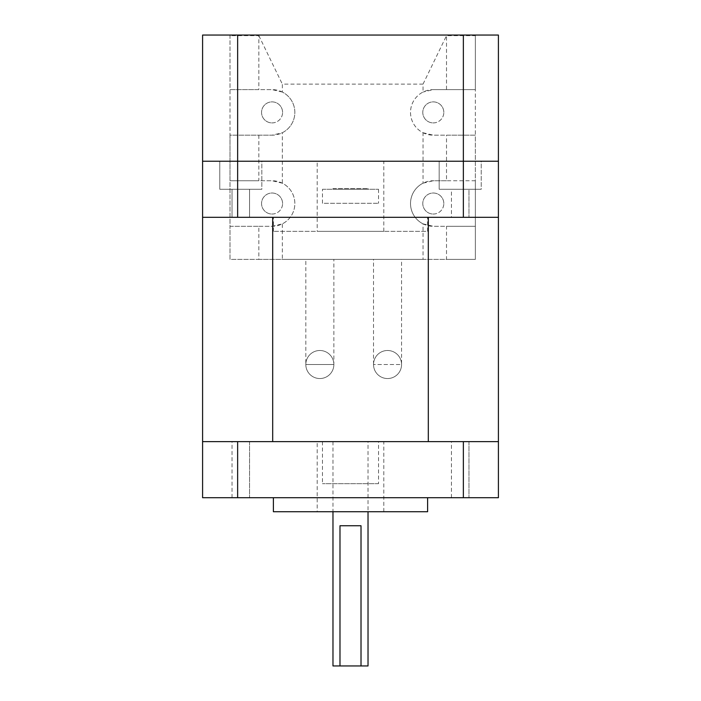 <?xml version="1.0" encoding="UTF-8"?>
<svg xmlns="http://www.w3.org/2000/svg" width="701" height="701" viewBox="0 0 701 701"><rect width="100%" height="100%" fill="white"/><g stroke="black" fill="none" stroke-linecap="round" stroke-linejoin="round"><path stroke-width="0.53" stroke-dasharray="3.5 2.63" d="M463.361 441.63L463.361 497.71L498.411 497.71L498.411 441.63L202.589 441.63L202.589 497.71L237.639 497.71L237.639 441.63M463.361 497.71L237.639 497.71M232.031 441.63L249.556 441.63L232.031 441.63L249.556 441.63L232.031 441.63L232.031 497.71L249.556 497.71L232.031 497.71L249.556 497.71L232.031 497.71L232.031 441.63M451.444 441.63L468.969 441.63L451.444 441.63L468.969 441.63L451.444 441.63L451.444 497.71L468.969 497.71L451.444 497.71L468.969 497.71L451.444 497.71L451.444 441.63M317.202 441.63L383.798 441.63L317.202 441.63L317.202 511.73L383.798 511.73L317.202 511.73M427.61 497.71L273.39 497.71L427.61 497.71M273.39 511.73L427.61 511.73M383.798 511.73L383.798 441.63M249.556 441.63L249.556 497.71L249.556 441.63M498.411 441.63L428.311 441.63L498.411 441.63L498.411 217.31L202.589 217.31L202.589 441.63L272.689 441.63L202.589 441.63M498.411 217.31L498.411 161.23L463.361 161.23L463.361 217.31L498.411 217.31L428.311 217.31L428.311 441.63L272.689 441.63L272.689 217.31L202.589 217.31L237.639 217.31L237.639 161.23L202.589 161.23L202.589 217.31M463.361 217.31L237.639 217.31M463.361 161.23L237.639 161.23L498.411 161.23L498.411 35.05L463.361 35.05L463.361 161.23M481.237 161.23L439.176 161.23L481.237 161.23L439.176 161.23L481.237 161.23L481.237 189.27L439.176 189.27L481.237 189.27L439.176 189.27L481.237 189.27L481.237 161.23M261.824 161.23L219.763 161.23L261.824 161.23L219.763 161.23L261.824 161.23L261.824 189.27L219.763 189.27L261.824 189.27L219.763 189.27L261.824 189.27L261.824 161.23M317.202 161.23L383.798 161.23L317.202 161.23L317.202 231.33L383.798 231.33L317.202 231.33M240.793 217.31L232.031 217.31L240.793 217.31M249.556 217.31L232.031 217.31L249.556 217.31L249.556 189.27L232.031 189.27L249.556 189.27L232.031 189.27L249.556 189.27L249.556 217.31M451.444 217.31L468.969 217.31L451.444 217.31L468.969 217.31L451.444 217.31L451.444 189.27L468.969 189.27L451.444 189.27L468.969 189.27L468.969 217.31L468.969 189.27L451.444 189.27L451.444 217.31M427.61 217.31L273.39 217.31L427.61 217.31L427.61 231.33L273.39 231.33L427.61 231.33M383.798 231.33L383.798 161.23M332.975 188.569L368.025 188.569L332.975 188.569L332.975 189.27L368.025 189.27L332.975 189.27M322.46 189.27L378.54 189.27L322.46 189.27L322.46 203.29L378.54 203.29L322.46 203.29M378.54 189.27L378.54 203.29M378.54 483.69L322.46 483.69L378.54 483.69L378.54 441.63L322.46 441.63L378.54 441.63M368.025 665.95L332.975 665.95M368.025 441.63L332.975 441.63L368.025 441.63L368.025 511.73M361.015 525.75L339.985 525.75M237.639 35.05L202.589 35.05L202.589 161.23L237.639 161.23L237.639 35.05L463.361 35.05M423.036 223.864L433.297 226.309L475.357 226.309L475.357 180.744L446.511 180.744L446.511 135.179L475.357 135.179L475.357 89.614L446.511 89.614L446.511 35.663L475.357 35.663L475.357 35.05L230.007 35.05L230.007 35.663L258.853 35.663L258.853 89.614L230.007 89.614L230.007 135.179L258.853 135.179L258.853 180.744L230.007 180.744L230.007 135.179L272.067 135.179L282.328 132.734A22.782 22.782 0 0 0 282.328 92.059L282.328 84.12L423.036 84.12L423.036 92.059A22.782 22.782 0 0 0 423.036 132.734L423.036 183.189A22.782 22.782 0 0 0 423.036 223.864L423.036 259.37L446.511 259.37L446.511 226.309L475.357 226.309L475.357 259.37L446.511 259.37M282.328 183.189L272.067 180.744L230.007 180.744L230.007 226.309L258.853 226.309L258.853 259.37L230.007 259.37L230.007 226.309L272.067 226.309L282.328 223.864A22.782 22.782 0 0 0 282.328 183.189L282.328 132.734M230.007 35.05L230.007 259.37L475.357 259.37L475.357 35.05L230.007 35.05M282.328 92.059L272.067 89.614L230.007 89.614L230.007 35.663M258.853 135.179L272.067 135.179A22.782 22.782 0 0 0 294.849 112.397A22.782 22.782 0 0 0 272.067 89.614L258.853 89.614M258.853 226.309L272.067 226.309A22.782 22.782 0 0 0 294.849 203.527A22.782 22.782 0 0 0 272.067 180.744L258.853 180.744M258.853 35.663L282.328 84.12M258.853 259.37L282.328 259.37L282.328 223.864M475.357 35.663L475.357 89.614L433.297 89.614L423.036 92.059M423.036 132.734L433.297 135.179L475.357 135.179L475.357 180.744L433.297 180.744L423.036 183.189M446.511 89.614L433.297 89.614A22.782 22.782 0 0 0 410.514 112.397A22.782 22.782 0 0 0 433.297 135.179L446.511 135.179M446.511 180.744L433.297 180.744A22.782 22.782 0 0 0 410.514 203.527A22.782 22.782 0 0 0 433.297 226.309L446.511 226.309M423.036 84.12L446.511 35.663M423.036 259.37L282.328 259.37M272.067 122.912A10.515 10.515 0 0 0 282.582 112.397A10.515 10.515 0 0 0 272.067 101.882A10.515 10.515 0 0 0 261.552 112.397A10.515 10.515 0 0 0 272.067 122.912M272.067 214.042A10.515 10.515 0 0 0 282.582 203.527A10.515 10.515 0 0 0 272.067 193.012A10.515 10.515 0 0 0 261.552 203.527A10.515 10.515 0 0 0 272.067 214.042M433.297 122.912A10.515 10.515 0 0 0 443.812 112.397A10.515 10.515 0 0 0 433.297 101.882A10.515 10.515 0 0 0 422.782 112.397A10.515 10.515 0 0 0 433.297 122.912M433.297 214.042A10.515 10.515 0 0 0 443.812 203.527A10.515 10.515 0 0 0 433.297 193.012A10.515 10.515 0 0 0 422.782 203.527A10.515 10.515 0 0 0 433.297 214.042M443.812 203.527A10.515 10.515 0 0 0 428.039 194.422A10.515 10.515 0 0 0 428.039 212.631A10.515 10.515 0 0 0 443.812 203.527M443.812 112.397A10.515 10.515 0 0 0 428.039 103.292A10.515 10.515 0 0 0 428.039 121.501A10.515 10.515 0 0 0 443.812 112.397M282.582 203.527A10.515 10.515 0 0 0 266.809 194.422A10.515 10.515 0 0 0 266.809 212.631A10.515 10.515 0 0 0 282.582 203.527M282.582 112.397A10.515 10.515 0 0 0 266.809 103.292A10.515 10.515 0 0 0 266.809 121.501A10.515 10.515 0 0 0 282.582 112.397M333.86 364.52L305.82 364.52L333.86 364.52L333.86 259.37L305.82 259.37L333.86 259.37M401.568 364.52A14.02 14.02 0 0 1 380.538 376.665A14.02 14.02 0 0 1 380.538 352.375A14.02 14.02 0 0 1 401.568 364.52A14.02 14.02 0 0 1 380.538 376.665A14.02 14.02 0 0 1 380.538 352.375A14.02 14.02 0 0 1 401.568 364.52L373.528 364.52L401.568 364.52L401.568 259.37L373.528 259.37L401.568 259.37M305.82 364.52A14.02 14.02 0 0 0 326.85 376.665A14.02 14.02 0 0 0 326.85 352.375A14.02 14.02 0 0 0 305.82 364.52A14.02 14.02 0 0 0 326.85 376.665A14.02 14.02 0 0 0 326.85 352.375A14.02 14.02 0 0 0 305.82 364.52L305.82 259.37M468.969 441.63L468.969 497.71L468.969 441.63M273.39 231.33L273.39 217.31M232.031 189.27L232.031 217.31L232.031 189.27M219.763 161.23L219.763 189.27L219.763 161.23M439.176 161.23L439.176 189.27L439.176 161.23M368.025 188.569L368.025 189.27M322.46 441.63L322.46 483.69M332.975 441.63L332.975 511.73M373.528 364.52L373.528 259.37"/><path stroke-width="1.05" d="M237.639 441.63L237.639 497.71L202.589 497.71L202.589 441.63L498.411 441.63L498.411 497.71L463.361 497.71L463.361 441.63M237.639 497.71L463.361 497.71M427.61 497.71L427.61 511.73L273.39 511.73L273.39 497.71M202.589 441.63L202.589 161.23L498.411 161.23L498.411 441.63M272.689 217.31L428.311 217.31L428.311 441.63L272.689 441.63L272.689 217.31M237.639 161.23L237.639 217.31L463.361 217.31L463.361 161.23L202.589 161.23L202.589 35.05L237.639 35.05L237.639 161.23M498.411 217.31L463.361 217.31M237.639 217.31L202.589 217.31M332.975 511.73L332.975 665.95L368.025 665.95L368.025 511.73M361.015 665.95L361.015 525.75L339.985 525.75L339.985 665.95M463.361 35.05L463.361 161.23L498.411 161.23L498.411 35.05L237.639 35.05"/></g></svg>
